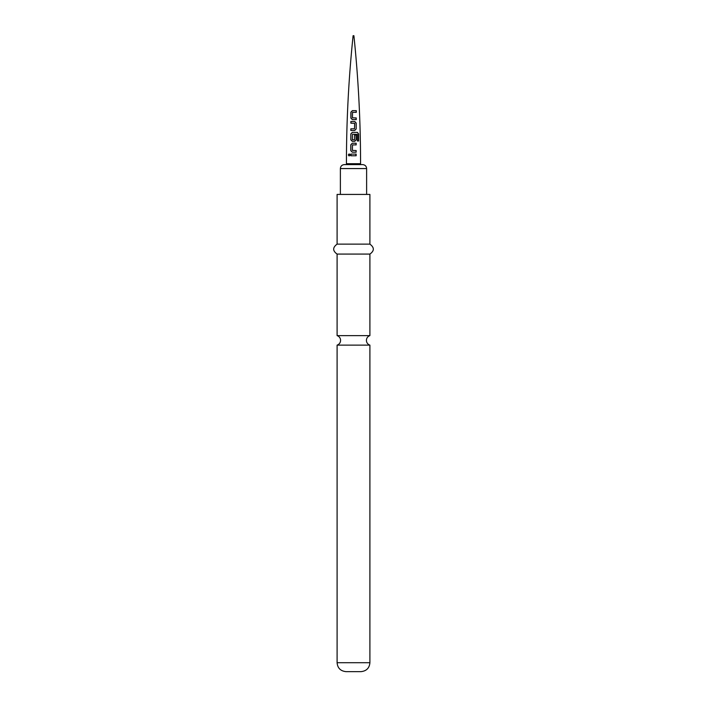 <?xml version="1.0" encoding="UTF-8"?>
<svg xmlns="http://www.w3.org/2000/svg" width="707" height="707" viewBox="0 0 707 707"><rect width="100%" height="100%" fill="white"/><g stroke="black" fill="none" stroke-linecap="round" stroke-linejoin="round"><path stroke-width="1.06" d="M348.312 154.948L349.117 153.905L349.983 154.93L349.09 155.973L348.312 154.948M349.152 155.973L348.463 154.948L349.178 153.905M353.102 35.703L353.898 35.703L353.102 35.703C348.666 78.256 346.439 120.924 346.439 163.715L360.561 163.715C360.561 120.924 358.334 78.256 353.898 35.703M352.351 119.616L350.955 118.069L350.972 112.227L352.413 110.654L356.301 110.672L356.284 112.342L352.563 112.316L352.431 117.822L356.24 117.954L356.222 119.624L352.316 119.607L350.875 118.069L350.884 112.227L352.378 110.646L356.301 110.672M350.858 121.516L354.746 121.498L356.204 123.08L356.187 128.921L354.737 130.468L350.831 130.486L350.84 128.815L354.507 128.798L354.631 123.283L350.858 123.186L350.858 121.516L354.746 121.498M352.316 141.338L350.875 139.792L350.902 133.941L352.325 132.368L357.424 132.395L358.635 133.985L358.643 140.993L357.353 140.967L357.327 134.357L352.519 134.215L352.404 139.739L354.499 139.845L354.605 134.984L356.16 135.002L356.187 139.783L354.728 141.338L352.28 141.338L350.796 139.783L350.822 133.932L352.289 132.368L357.424 132.395M352.28 143.229L356.178 143.238L356.16 144.908L352.51 144.9L352.404 150.414L356.169 150.529L356.16 152.199L352.289 152.191L350.769 150.644L350.778 144.794L352.28 143.229M350.769 154.091L356.16 154.091L356.151 155.761L350.769 155.761L350.769 154.091M352.404 139.739L354.472 139.853M353.5 164.598L344.353 164.598L362.647 164.598L360.561 164.598L360.561 163.715M353.5 194.425L369.902 194.425L369.902 244.136L337.098 244.136L337.098 194.425L353.5 194.425M337.098 335.631A4.976 4.976 0 0 1 337.098 345.122L369.902 345.122A4.976 4.976 0 0 1 369.902 335.631L337.098 335.631L337.098 254.078L369.902 254.078C374.454 250.826 374.454 247.512 369.902 244.136M369.902 662.706L337.098 662.706C337.575 668.088 340.562 671.067 346.041 671.65L360.959 671.65C366.438 671.067 369.425 668.088 369.902 662.706L369.902 345.122M350.84 155.761L351.123 154.091M355.815 154.091L356.072 155.761M352.325 152.199L350.769 150.644M350.849 150.644L350.858 144.794L352.316 143.229L356.098 143.247L356.089 144.917M352.404 150.414L356.089 150.538L356.089 152.199M357.309 132.403L358.635 133.985M358.484 133.985L358.493 140.993M354.569 134.993L356.081 135.002L356.107 139.792L354.693 141.338M354.711 121.507L356.125 123.089L356.187 128.921M356.107 128.93L354.702 130.477M350.946 123.195L350.946 121.524M350.911 130.486L350.919 128.815L354.507 128.798M352.431 117.822L356.151 117.963L356.142 119.633M356.204 110.681L356.187 112.351M366.624 194.425L366.624 168.575L340.376 168.575C340.588 166.18 341.914 164.855 344.353 164.598M346.439 164.598L346.439 163.715M366.624 168.575C366.412 166.18 365.086 164.855 362.647 164.598M369.902 335.631L369.902 254.078M337.098 254.078C332.546 250.826 332.546 247.512 337.098 244.136M337.098 662.706L337.098 345.122M340.376 194.425L340.376 168.575"/></g></svg>
